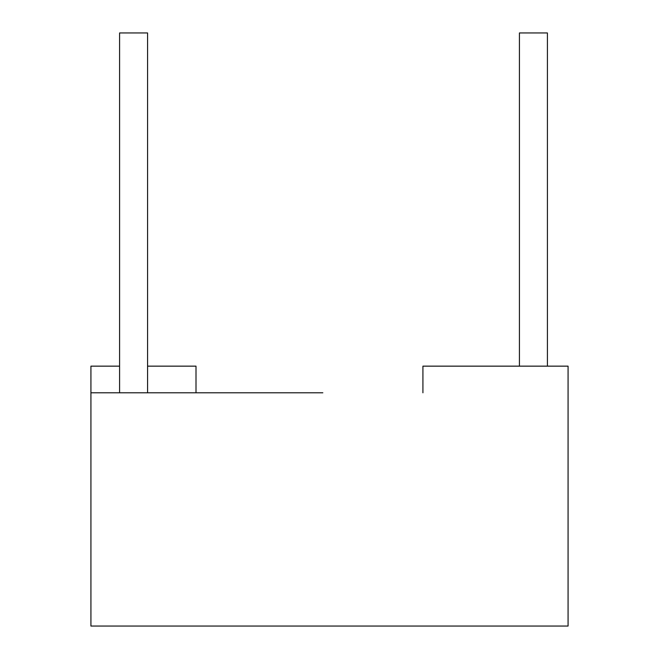 <?xml version="1.0" encoding="UTF-8"?>
<svg xmlns="http://www.w3.org/2000/svg" width="659" height="659" viewBox="0 0 659 659"><rect width="100%" height="100%" fill="white"/><g stroke="black" fill="none" stroke-linecap="round" stroke-linejoin="round"><path stroke-width="0.99" d="M147.575 366.149L196.003 366.149L196.003 392.805M119.584 366.149L90.926 366.149L90.926 392.805L322.836 392.805M90.926 392.805L90.926 626.05L568.074 626.05L568.074 366.149L422.921 366.149L422.921 392.805M547.415 366.149L547.415 32.95L519.424 32.95L519.424 366.149M119.584 392.805L119.584 32.95L147.575 32.95L147.575 392.805"/></g></svg>
